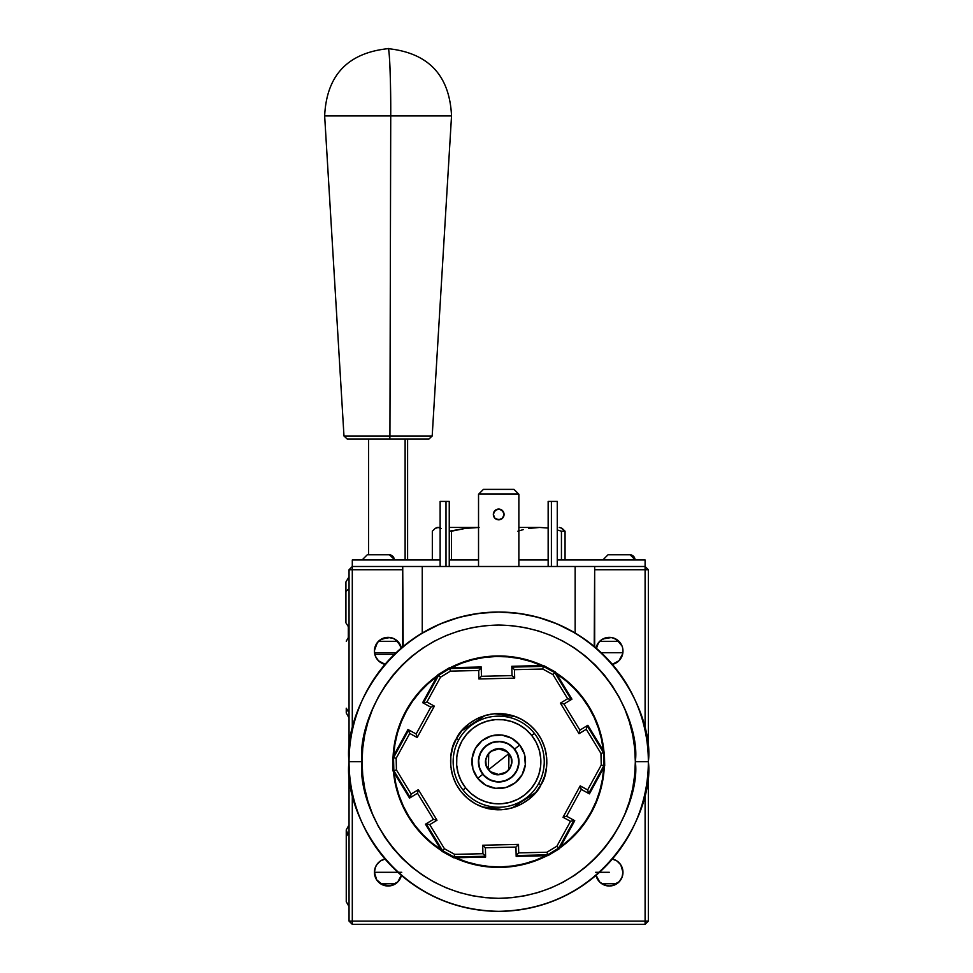 <?xml version="1.0" encoding="UTF-8"?>
<svg xmlns="http://www.w3.org/2000/svg" width="973" height="973" viewBox="0 0 973 973"><rect width="100%" height="100%" fill="white"/><g stroke="black" fill="none" stroke-linecap="round" stroke-linejoin="round"><path stroke-width="1.46" d="M567.551 559.986L559.584 559.986M429.847 559.986L437.814 559.986M378.521 641.316L396.887 641.316L378.521 641.316M479.081 527.451L465.203 528.436L451.496 531.209L451.496 559.986L451.496 531.209L449.246 531.209L465.203 528.436L479.081 527.451L449.246 527.451L478.534 527.451M440.258 527.451L438.13 527.451L441.049 528.436L438.13 527.451L435.211 528.436L432.328 531.209L432.328 559.986L432.328 531.209L435.211 528.436L438.13 527.451L435.624 528.181M435.211 528.436L436.67 527.694M539.662 527.451L518.828 527.451L539.662 527.451L528.692 528.436L539.662 527.451L548.152 528.047L539.662 527.451M440.137 527.451L437.035 527.451M559.268 527.451L561.774 528.181M523.267 529.616L517.867 531.209L523.267 529.616M561.445 559.986L561.445 531.209L557.261 529.944L561.445 531.209L561.445 559.986M565.07 559.986L565.07 531.209L561.445 531.209L565.07 531.209L565.07 559.986M562.199 528.436L565.07 531.209L560.728 527.694M599.745 641.316L618.135 641.316L599.745 641.316M381.757 638.969L389.966 637.534M395.403 639.541L400.742 645.926M374.435 650.499L377.305 642.679M603.053 638.933L611.275 637.546M596.437 648.359L598.577 642.618M616.7 639.577L622.002 646.011M622.963 651.728L622.598 652.701M404.513 645.391L406.507 643.798L404.513 645.391M409.049 641.864L411.956 639.735L409.049 641.864M415.203 637.497L418.84 635.126M575.651 633.338L557.274 623.973L538.337 617.381L518.706 613.379L498.699 612.029L478.704 613.379L459.061 617.381L440.124 623.973L420.47 634.116M584.566 639.127L594.211 646.473L578.594 635.15M349.052 761.689A149.647 149.647 0 0 1 498.699 612.029A149.647 149.647 0 0 1 648.346 761.689C654.367 717.916 609.463 614.072 498.699 612.029C387.935 614.072 343.031 717.916 349.052 761.689L362.065 761.689C356.568 721.723 397.568 626.916 498.699 625.043C599.83 626.916 640.83 721.723 635.333 761.689L648.346 761.689L635.333 761.689L634.676 748.298L632.718 735.029L629.458 722.027L624.934 709.402L619.205 697.276L612.309 685.77L604.318 675.007L595.318 665.07L585.381 656.057L574.617 648.079L563.112 641.183L550.986 635.454L538.361 630.93L525.359 627.67L512.09 625.7L498.699 625.043L485.308 625.7L472.039 627.67L459.037 630.93L446.412 635.454L434.286 641.183L422.793 648.079L412.017 656.057L402.08 665.07L393.08 675.007L385.089 685.77L378.193 697.276L372.464 709.402L367.94 722.027L364.693 735.029L362.722 748.298L362.065 761.689L362.722 775.08L364.693 788.337L367.94 801.351L372.464 813.975L378.193 826.101L385.089 837.595L393.08 848.371L402.08 858.308L412.017 867.308L422.793 875.299L434.286 882.195L446.412 887.923L459.037 892.436L472.039 895.695L485.308 897.665L498.699 898.322L512.09 897.665L525.359 895.695L538.361 892.436L550.986 887.923L563.112 882.195L574.617 875.299L585.381 867.308L595.318 858.308L604.318 848.371L612.309 837.595L619.205 826.101L624.934 813.975L629.458 801.351L632.718 788.337L634.676 775.08L635.333 761.689C640.83 801.655 599.83 896.461 498.699 898.322C397.568 896.461 356.568 801.655 362.065 761.689L349.052 761.689C343.031 805.462 387.935 909.293 498.699 911.336C609.463 909.293 654.367 805.462 648.346 761.689A149.647 149.647 0 0 1 498.699 911.336A149.647 149.647 0 0 1 349.052 761.689M506.836 612.26L506.215 612.224L506.836 612.26M501.825 612.066L506.057 612.212M504.063 514.437A5.364 5.364 0 0 1 498.699 519.801A5.364 5.364 0 0 1 493.335 514.437A5.364 5.364 0 0 0 503.661 516.493A5.364 5.364 0 0 0 504.063 514.437L502.494 510.643L498.699 509.061L494.904 510.643L493.335 514.437L494.904 518.232L498.699 519.801L502.494 518.232L504.063 514.437A5.364 5.364 0 0 0 498.699 509.061A5.364 5.364 0 0 0 493.335 514.437A5.364 5.364 0 0 1 498.699 509.061A5.364 5.364 0 0 1 504.063 514.437L502.494 518.232L504.063 514.437L503.661 516.493M551.399 501.423L548.152 501.423L548.152 566.493L548.152 501.423L557.261 501.423L557.261 566.493L557.261 501.423L551.399 501.423L551.399 566.493M449.246 501.423L440.137 501.423L445.999 501.423L445.999 566.493L445.999 501.423L449.246 501.423L449.246 566.493M440.137 501.423L440.137 566.493L440.137 501.423M518.864 566.493L518.864 494.26L518.864 566.493M478.534 494.26L478.534 566.493L478.534 494.26M483.411 489.383L478.874 493.919L483.411 489.383L513.987 489.383L483.411 489.383M513.987 489.383L518.524 493.919L478.874 493.919L518.864 494.26M494.904 510.643L496.644 509.475L493.737 512.382M502.494 510.643L503.661 512.382L500.754 509.475M502.494 518.232L498.699 519.801L500.754 519.4L496.644 519.4L494.904 518.232L498.699 519.801L496.644 519.4M494.904 518.232L493.335 514.437M494.357 612.102L492.946 612.139M594.673 646.863L594.673 566.493L575.152 566.493L575.152 633.034L575.152 566.493L645.099 566.493L594.673 566.493L594.211 646.473M580.516 636.378L582.231 637.522M402.725 646.863L402.725 566.493L352.299 566.493L352.299 569.74L349.052 569.74L352.299 569.74L352.299 730.65L352.299 566.493L349.052 569.74L349.052 921.103L352.299 924.35L352.299 921.103L645.099 921.103L645.099 792.715L645.099 924.35L352.299 924.35L645.099 924.35L648.346 921.103L648.346 569.74L645.099 569.74L645.099 566.493L645.099 569.74L594.673 569.74L645.099 569.74L645.099 730.65L645.099 569.74L648.346 569.74L648.346 921.103L349.052 921.103L349.052 569.74L352.299 566.493L422.246 566.493L422.246 633.034L422.246 566.493L402.725 566.493L403.199 646.473M416.906 636.366L418.645 635.247M422.246 566.493L575.152 566.493L422.246 566.493M501.29 719.594L505.413 720.056M509.451 720.92L513.403 722.161M524.24 728.132L527.402 730.796M535.138 740.465L537.035 744.138M538.58 747.982L539.723 751.947M540.781 764.279L540.331 768.39M539.468 772.44L538.215 776.381M532.255 787.23L529.592 790.392M519.923 798.115L516.249 800.025M512.406 801.557L508.429 802.713M496.108 803.771L491.997 803.309M487.947 802.457L483.995 801.205M473.158 795.233L469.995 792.569M462.26 782.912L460.363 779.239M458.83 775.396L457.675 771.419M456.617 759.086L457.067 754.975M457.93 750.925L459.183 746.984M465.155 736.147L467.818 732.985M477.475 725.25L481.149 723.34M484.992 721.808L488.969 720.665M497.057 788.446L499.684 788.471M502.311 788.252L504.89 787.765M507.42 787.035L509.852 786.062M512.187 784.846L514.401 783.423M516.456 781.769L518.329 779.932M520.032 777.914L521.516 775.761M522.793 773.45L523.827 771.03M524.617 768.524L525.165 765.946M525.456 763.331L525.493 760.704M525.262 758.076L524.788 755.498M524.046 752.968L523.073 750.536M521.869 748.188L520.433 745.987M518.791 743.931L516.955 742.046M514.936 740.356L512.771 738.872M510.46 737.595L508.052 736.561M505.534 735.758L502.968 735.223M500.341 734.931L497.714 734.895M495.099 735.126L492.508 735.6M489.978 736.33L487.546 737.315M485.211 738.519L483.009 739.954M480.942 741.596L479.069 743.433M477.366 745.452L475.882 747.617M474.605 749.928L473.571 752.336M472.781 754.853L472.233 757.42M471.941 760.035L471.905 762.662M472.136 765.289L472.61 767.867M473.352 770.409L474.325 772.842M475.542 775.177L476.965 777.378M478.619 779.434L480.443 781.319M482.462 783.022L484.627 784.506M486.938 785.77L489.358 786.816M491.864 787.607L494.43 788.154M497.908 774.678L506.641 771.99M506.921 771.771L508.514 770.227M508.709 770.008L508.988 753.722M508.818 753.491L507.261 751.886M506.994 751.655L498.225 748.675M498.541 781.915L490.806 780.322L484.274 775.882L479.944 769.278L478.461 761.531L480.066 753.795L484.505 747.264L491.097 742.934L498.857 741.45L506.592 743.056L513.124 747.495L517.454 754.087L518.937 761.847L517.332 769.57L512.893 776.101L506.301 780.443L498.541 781.915M496.948 748.796L495.695 749.028M494.466 749.38L493.287 749.855M492.143 750.438L491.085 751.132M490.076 751.934L489.176 752.822M488.349 753.807L487.619 754.853M487.011 755.972L486.5 757.14M486.111 758.368L485.855 759.609M485.709 760.886L485.697 762.163M485.807 763.44L486.038 764.681M486.391 765.921L486.865 767.101M487.461 768.244L488.154 769.302M488.957 770.312L489.833 771.212M490.818 772.039L491.864 772.757M492.995 773.377L494.162 773.876M495.379 774.265L496.631 774.532M490.404 771.711L499.173 774.69M500.45 774.581L501.703 774.35M502.932 773.985L504.111 773.523M505.255 772.927L506.313 772.234M507.322 771.431L508.234 770.543M509.061 769.57L509.779 768.512M510.399 767.393L510.898 766.225M511.287 764.997L511.543 763.756M511.689 762.479L511.701 761.214M511.591 759.937L511.36 758.685M511.007 757.456L510.533 756.276M509.937 755.133L509.256 754.063M508.453 753.066L507.565 752.153M506.58 751.326L505.534 750.609M504.403 749.988L503.236 749.49M502.019 749.101L500.779 748.833M499.502 748.699L490.757 751.375M490.477 751.594L488.884 753.151M488.689 753.37L488.41 769.655M488.592 769.874L490.137 771.48M534.396 733.399A45.549 45.549 0 0 1 526.989 797.386A45.549 45.549 0 0 1 463.002 789.967A45.549 45.549 0 0 0 526.989 797.386A45.549 45.549 0 0 0 534.396 733.399L531.745 735.503A42.167 42.167 0 0 1 524.885 794.734A42.167 42.167 0 0 1 465.653 787.875L463.002 789.967L465.653 787.875L471.394 793.81L478.193 798.529L485.77 801.813L493.846 803.576L502.117 803.71L510.241 802.239L517.94 799.21L524.885 794.734L530.832 788.994L535.539 782.195L538.835 774.617L540.587 766.542L540.733 758.271L539.249 750.147L536.22 742.448L531.745 735.503L526.004 729.555L519.217 724.849L511.628 721.552L503.552 719.801L495.293 719.655L487.157 721.127L479.47 724.167L472.513 728.631L466.566 734.384L461.859 741.171L458.563 748.748L456.811 756.836L456.678 765.094L458.149 773.231L461.178 780.918L465.653 787.875A42.167 42.167 0 0 1 472.513 728.631A42.167 42.167 0 0 1 531.745 735.503L534.396 733.399A45.549 45.549 0 0 0 470.421 725.992A45.549 45.549 0 0 0 463.002 789.967A45.549 45.549 0 0 1 470.421 725.992A45.549 45.549 0 0 1 534.396 733.399M514.608 749.076A20.299 20.299 0 0 0 486.099 745.768A20.299 20.299 0 0 0 482.79 774.289L477.694 778.327A26.806 26.806 0 0 1 482.049 740.672A26.806 26.806 0 0 1 519.716 745.038L514.608 749.076L519.716 745.038A26.806 26.806 0 0 1 515.349 782.693A26.806 26.806 0 0 1 477.694 778.327L482.79 774.289A20.299 20.299 0 0 0 511.311 777.597A20.299 20.299 0 0 0 514.608 749.076M477.694 778.327L472.914 769.023L472.075 758.599L475.274 748.638L482.049 740.672L491.365 735.904L501.788 735.053L511.737 738.264L519.716 745.038L524.483 754.343L525.323 764.766L522.124 774.727L515.349 782.693L506.045 787.473L495.61 788.312L485.661 785.102L477.694 778.327M498.699 761.689L488.495 769.765C477.439 757.103 499.1 739.942 508.903 753.601L498.699 761.689L508.903 753.601L511.214 758.125L511.628 763.185L510.071 768.013L506.787 771.881L502.263 774.204L497.203 774.617L492.374 773.061L488.495 769.765L486.184 765.252L485.77 760.193L487.327 755.352L490.623 751.484L495.135 749.174L500.195 748.76L505.036 750.317L508.903 753.601C519.959 766.262 498.298 783.423 488.495 769.765L498.699 761.689M514.559 749.125A20.238 20.238 0 0 1 511.263 777.549A20.238 20.238 0 0 1 482.839 774.253A20.238 20.238 0 0 1 486.135 745.829A20.238 20.238 0 0 1 514.559 749.125L508.538 744.004L501.034 741.584L493.165 742.229L486.135 745.829L481.015 751.837L478.594 759.354L479.239 767.223L482.839 774.253L488.86 779.361L496.376 781.781L504.245 781.149L511.263 777.549L516.383 771.528L518.804 764.012L518.159 756.143L514.559 749.125M440.951 849.648A105.218 105.218 0 0 1 394.053 772.659L409.548 798.091L410.265 797.653L411.141 794.077L396.437 769.947L396.157 758.32L409.755 733.447L417.186 737.51L434.359 706.118L426.916 702.044L440.514 677.184L438.568 675.323L423.389 703.078L426.916 702.044L440.514 677.184L450.45 671.139L449.696 668.548L438.568 675.323L440.514 677.184L450.45 671.139L478.704 670.494L481.246 667.831L449.696 668.548L450.45 671.139L478.704 670.494L478.898 678.959L481.44 676.296L481.246 667.831L478.704 670.494L478.898 678.959L514.681 678.145L512.017 675.603L481.44 676.296L478.898 678.959L514.681 678.145L514.486 669.667L542.739 669.023L543.372 666.396L511.822 667.125L514.486 669.667L542.739 669.023L552.944 674.593L554.805 672.647L543.372 666.396L542.739 669.023L552.944 674.593L567.648 698.736L571.224 699.599L554.805 672.647L552.944 674.593L567.648 698.736L560.412 703.138L563.987 704.014L571.224 699.599L567.648 698.736L560.412 703.138L579.02 733.703L579.896 730.127L563.987 704.014L560.412 703.138L579.02 733.703L586.269 729.288L600.961 753.43L603.552 752.676L587.133 725.712L586.269 729.288L600.961 753.43L601.241 765.058L587.643 789.918L580.212 785.856L563.039 817.259L570.482 821.321L556.884 846.194L546.948 852.239L518.694 852.883L518.5 844.406L482.717 845.233L482.912 853.71L454.659 854.355L444.454 848.772L429.75 824.642L436.999 820.227L418.378 789.662L411.141 794.077L396.437 769.947L393.846 770.701L410.265 797.653L417.502 793.238L433.423 819.363L425.456 824.216L440.951 849.648L431.586 842.727L423.048 834.822L415.435 826.016L408.842 816.432L403.345 806.167L399.015 795.367L395.902 784.153L394.053 772.659L409.548 798.091L417.502 793.238L433.423 819.363L425.456 824.216L441.997 851.363L442.593 850.73A105.218 105.218 0 0 1 442.606 850.706L426.174 823.766L442.593 850.73L441.997 851.363L453.819 857.821L454.026 856.958L442.593 850.73L454.026 856.97L453.819 857.821L485.6 857.091L485.576 856.252L454.026 856.97L485.576 856.252L485.381 847.775L515.958 847.069L516.177 856.386L545.938 855.705A105.218 105.218 0 0 1 455.826 857.772L485.6 857.091L485.381 847.775L515.958 847.069L516.177 856.386L545.938 855.705L535.272 860.351L524.155 863.781L512.722 865.97L501.119 866.882L489.48 866.505L477.962 864.839L466.699 861.92L455.826 857.772M558.818 848.042L547.702 854.817L516.152 855.547L547.702 854.817L547.945 855.656L547.702 854.817L558.83 848.055L559.463 848.663L558.83 848.055L574.009 820.288L558.83 848.055L558.259 847.507L558.83 848.055M559.864 847.933A105.729 105.729 0 0 0 591.475 812.406L591.025 812.163A105.218 105.218 0 0 1 560.424 846.899L574.751 820.689L566.578 816.225L581.246 789.383L589.419 793.859L604.707 765.897L603.868 765.69L588.677 793.457L589.419 793.859L603.746 767.661L602.445 779.239L599.867 790.611L596.048 801.63L591.025 812.163L584.87 822.063L577.658 831.234L569.473 839.541L560.424 846.899L574.751 820.689L566.578 816.225L581.246 789.383L588.677 793.457L603.844 765.69L604.707 765.897L604.391 752.421L587.85 725.274L579.896 730.127L563.987 704.014L571.942 699.161L556.447 673.73L565.812 680.65L574.35 688.556L581.963 697.349L588.556 706.945L594.053 717.198L598.383 727.999L601.496 739.225L603.345 750.706L587.85 725.274L579.896 730.127L579.02 733.703L586.269 729.288L587.133 725.712L603.54 752.676L604.391 752.421L603.552 752.676L603.868 765.69L603.552 752.676L600.961 753.43L601.241 765.058L603.868 765.69L601.241 765.058L587.643 789.918L588.677 793.457L587.643 789.918L580.212 785.856L581.246 789.383L580.212 785.856L563.039 817.259L566.578 816.225L563.039 817.259L570.482 821.321L574.009 820.288L570.482 821.321L556.884 846.194L558.259 847.507L556.884 846.194L546.948 852.239L547.702 854.817L546.948 852.239L518.694 852.883L516.152 855.547L518.694 852.883L518.5 844.406L515.958 847.069L518.5 844.406L482.717 845.233L485.381 847.775L482.717 845.233L482.912 853.71L485.576 856.252L482.912 853.71L454.659 854.355L454.026 856.97L454.659 854.355L444.454 848.772L442.593 850.73L444.454 848.772L429.75 824.642L426.174 823.766L429.75 824.642L436.999 820.227L433.423 819.363L436.999 820.227L418.378 789.662L417.502 793.238L418.378 789.662L411.141 794.077L410.265 797.653L393.846 770.701L396.437 769.947L396.157 758.32L393.542 757.675L393.846 770.701L393.007 770.944L394.053 772.659M437.534 675.444A105.729 105.729 0 0 0 405.923 710.959L406.373 711.214A105.218 105.218 0 0 1 436.974 676.478L422.647 702.676L430.82 707.152L416.152 733.983L417.186 737.51L434.359 706.118L430.82 707.152L416.152 733.983L407.979 729.507L392.691 757.481L393.542 757.675L392.691 757.481L393.007 770.944L393.846 770.701L393.542 757.675L408.721 729.92L409.755 733.447L417.186 737.51L416.152 733.983L408.721 729.92L393.542 757.675L396.157 758.32L409.755 733.447L407.979 729.507L393.651 755.717A105.218 105.218 0 0 1 406.373 711.214L405.923 710.959A105.729 105.729 0 0 0 393.08 756.751M393.445 771.65A105.729 105.729 0 0 0 441.56 850.645M454.646 857.797A105.729 105.729 0 0 0 547.118 855.681M538.665 783.533L540.952 784.785C549.404 773.353 552.749 737.108 521.796 719.436C490.21 702.92 461.506 725.299 456.459 738.592L458.733 739.833L456.459 738.592C447.994 750.013 444.649 786.257 475.602 803.929C507.188 820.458 535.892 798.067 540.952 784.785L538.665 783.533M456.459 738.592L452.761 747.276L450.827 756.508L450.742 765.946L452.494 775.226L456.021 783.983L461.19 791.876L467.806 798.614L475.602 803.929L484.286 807.626L493.53 809.56L502.968 809.645L512.236 807.894L520.993 804.367L528.886 799.198L535.624 792.581L540.952 784.785L544.637 776.101L546.571 766.858L546.656 757.42L544.904 748.14L541.377 739.395L536.208 731.489L529.592 724.751L521.796 719.436L513.112 715.739L503.868 713.817L494.43 713.732L485.162 715.483L476.405 719.011L468.512 724.18L461.774 730.784L456.459 738.592L461.725 730.845M545.938 855.705L547.945 855.656L559.463 848.663L560.424 846.899M393.651 755.717L394.953 744.126L397.531 732.754L401.363 721.735L406.373 711.214L412.528 701.302L419.74 692.144L427.925 683.824L436.974 676.478L422.647 702.676L430.82 707.152L434.359 706.118L426.916 702.044L423.389 703.078L438.568 675.323L449.696 668.548L481.246 667.831L481.234 666.979L451.46 667.673L462.126 663.027L473.243 659.585L484.676 657.407L496.279 656.495L507.918 656.872L519.436 658.526L530.699 661.445L541.572 665.593L511.798 666.274L512.017 675.603L481.44 676.296L481.234 666.979L451.46 667.673A105.218 105.218 0 0 1 541.572 665.593L511.798 666.274L512.017 675.603L514.681 678.145L514.486 669.667L511.822 667.125L543.372 666.396L543.579 665.544L541.572 665.593M603.746 767.661A105.218 105.218 0 0 1 591.025 812.163L591.475 812.406A105.729 105.729 0 0 0 604.318 766.627M603.965 751.715A105.729 105.729 0 0 0 555.838 672.72M542.752 665.568A105.729 105.729 0 0 0 450.28 667.697M556.447 673.73L555.401 672.015L554.805 672.647L555.401 672.015L543.579 665.544L543.372 666.396L554.805 672.647L571.224 699.599L571.942 699.161L556.447 673.73A105.218 105.218 0 0 1 603.345 750.706M451.46 667.673L449.453 667.709L449.696 668.548L449.453 667.709L437.935 674.715L438.568 675.323L437.935 674.715L436.974 676.478M494.442 713.72L515.568 716.59L518.135 717.636M540.952 784.785L535.673 792.533M535.576 792.642L512.236 807.894M512.175 807.906L503.017 809.645M502.968 809.645L481.83 806.775L478.667 805.462M461.822 730.723L485.162 715.483M485.223 715.459L494.381 713.732M474.471 803.297L470.506 800.718M466.821 797.763L463.428 794.467M460.387 790.854L457.711 786.962M455.437 782.815L453.576 778.473M452.141 773.973L451.168 769.351M450.645 764.656L450.584 759.925M450.986 755.218L451.849 750.572M453.163 746.036L454.914 741.645M457.091 737.449L459.67 733.496M462.625 729.799L465.921 726.417M469.533 723.377L473.425 720.701M477.573 718.427L481.915 716.554M486.415 715.131L491.037 714.146M495.731 713.623L500.463 713.574M505.169 713.975L509.816 714.839M514.352 716.152L518.731 717.904M522.927 720.081L526.892 722.659M530.589 725.603L533.97 728.899M537.011 732.523L539.687 736.415M541.961 740.55L543.822 744.892M545.257 749.405L546.23 754.026M546.753 758.721L546.814 763.44M546.412 768.147L545.549 772.793M544.235 777.33L542.484 781.72M540.307 785.916L537.728 789.881M534.785 793.567L531.477 796.948M527.865 800.001L523.973 802.664M519.837 804.951L515.495 806.812M510.983 808.235L506.361 809.22M501.667 809.743L496.948 809.804M492.241 809.402L487.595 808.539M483.046 807.225L481.83 806.775M385.004 664.389A13.658 13.658 0 0 1 374.423 651.071L375.469 645.841L378.424 641.414L375.469 645.841L374.423 651.071A13.658 13.658 0 0 1 401.399 647.982M401.399 875.384A13.658 13.658 0 0 1 374.423 872.295L375.286 877.074A13.658 13.658 0 0 0 376.417 879.41L375.809 878.278M376.454 879.458A13.658 13.658 0 0 0 378.083 881.599A13.658 13.658 0 0 0 378.108 881.623L380.419 883.606L378.108 881.623M378.29 881.83L378.12 881.635A13.658 13.658 0 0 0 400.9 877.038L397.799 881.903L390.866 885.673L385.308 885.673L380.2 883.46M375.773 878.218L375.493 877.597M400.876 877.099L399.745 879.422M379.421 882.864L382.632 884.822L388.093 885.965L393.53 884.834L397.908 881.793M375.31 867.466L374.86 868.853A13.658 13.658 0 0 0 374.86 868.865L374.423 872.295L376.429 879.422L374.423 872.295L401.752 872.295L374.423 872.295L375.31 867.466L377.11 864.17L375.517 866.955M400.973 876.855L399.818 879.3M399.368 880.018L398.225 881.465M397.616 882.085L396.06 883.399M395.61 883.703L380.565 883.703M380.115 883.387L378.558 882.085M377.938 881.441L376.819 880.018M376.356 879.3L375.201 876.843M377.001 864.304L376.296 865.386A13.658 13.658 0 0 0 375.809 866.298L374.714 869.497M378.254 881.781L377.281 880.662M382.632 884.822L381.878 884.469M385.308 885.673L384.566 885.503M391.511 885.527L397.75 881.964L401.484 874.958M394.272 884.481L393.433 884.871M395.975 883.46L396.753 882.864M620.762 864.827L622.975 872.295A13.658 13.658 0 0 1 595.999 875.384L596.498 877.026A13.658 13.658 0 0 0 597.641 879.41L596.498 877.026L597.653 879.422A13.658 13.658 0 0 0 599.319 881.623L598.504 880.662M612.735 885.527L609.305 885.965L603.856 884.822L606.52 885.673A13.658 13.658 0 0 0 609.305 885.965L606.532 885.673A13.658 13.658 0 0 1 599.344 881.635L597.033 878.278M601.423 883.46L600.645 882.864M603.856 884.822L603.114 884.469M606.507 885.673L605.79 885.503M595.914 874.958L599.648 881.964L604.087 884.919L609.305 885.965A13.658 13.658 0 0 0 612.078 885.673L612.029 885.685M615.495 884.481L614.656 884.871M617.977 882.864L617.21 883.448A13.658 13.658 0 0 0 622.124 877.05L622.975 872.295L622.124 877.05L619.302 881.623L612.09 885.673A13.658 13.658 0 0 0 617.186 883.46L616.967 883.606M609.305 885.965L614.754 884.834L619.108 881.818M620.969 879.422L622.1 877.099M621.102 865.386L621.589 866.298L621.09 865.386M619.108 862.771L620.677 864.717L616.906 860.935L611.981 858.891M596.996 878.218L596.717 877.597M597.653 879.422L599.307 881.611M609.317 872.295L595.646 872.295L609.317 872.295M622.197 876.855L621.042 879.3M620.592 880.018L619.448 881.465M618.84 882.085L617.296 883.387M616.846 883.703L601.788 883.703M601.338 883.387L599.782 882.085M599.173 881.453L598.042 880.018M597.58 879.3L596.437 876.855M622.878 652.701L601.253 652.701L622.878 652.701M396.145 652.701L374.52 652.701L396.145 652.701M595.999 647.982A13.658 13.658 0 0 1 622.975 651.071A13.658 13.658 0 0 1 612.406 664.389M622.975 651.071L622.708 653.734L622.975 651.071M609.317 637.412L611.981 637.668L606.641 637.668L601.715 639.711L597.945 643.481L595.914 648.407M614.535 638.446L620.677 643.481L616.906 639.711L611.981 637.668M621.929 645.841L620.677 643.481M374.69 653.734L374.423 651.071L375.469 656.301L378.424 660.74L385.417 664.474M380.492 639.711L388.093 637.412L382.863 638.446L378.424 641.414M393.311 638.446L397.75 641.414L393.311 638.446L388.093 637.412M609.317 885.965L614.535 884.919L618.974 881.964L621.929 877.524L622.975 872.295A13.658 13.658 0 0 0 612.406 858.989L616.846 860.898M616.979 860.983L618.84 862.504M621.102 865.398L621.601 866.335M620.288 864.17L621.929 867.065L622.975 872.295L621.881 866.955M622.684 869.497L621.589 866.298M614.766 884.822L615.52 884.469M612.09 885.673L612.795 885.515M393.53 884.834L394.296 884.469M390.866 885.673L391.572 885.515M375.809 866.311L377.11 864.17L375.469 867.065L374.423 872.295L376.721 879.884L382.863 884.919L390.757 885.698M374.86 868.853L374.544 870.482M376.721 864.717L376.308 865.386A13.658 13.658 0 0 1 376.721 864.705L380.492 860.935L385.417 858.891M374.423 872.295A13.658 13.658 0 0 1 385.004 858.989M352.299 921.103L352.299 792.715L352.299 921.103L349.052 921.103L352.299 924.35L352.299 921.103M352.299 569.74L402.725 569.74L352.299 569.74M401.484 648.407L397.75 641.414M611.981 664.474L618.974 660.74L622.708 653.734M648.346 569.74L645.099 566.493L648.346 569.74M394.442 654.33L374.812 654.33L394.442 654.33M349.052 588.701L345.926 591.438L349.052 588.701M349.052 703.905L349.052 712.504L346.254 708.21L346.254 712.978L346.85 710.424M349.052 832.438L346.254 836.488L349.052 832.438M395.658 559.986L392.387 559.986M471.078 559.986L472.087 559.986M352.299 566.493L352.299 559.986L440.137 559.986L352.299 559.986L352.299 566.493L402.725 566.493M449.246 559.986L478.534 559.986L449.246 559.986M518.864 559.986L548.152 559.986L518.864 559.986M645.099 566.493L645.099 559.986L557.261 559.986L645.099 559.986L645.099 566.493L594.673 566.493M615.775 559.986L633.691 559.986M633.666 559.657L620.044 559.986M615.775 559.657L620.044 559.657M631.355 559.657L622.379 559.657L631.355 559.657M449.246 559.657L461.64 559.657L449.246 559.657M543.481 559.986L531.878 559.986M530.857 559.986L531.878 559.657M385.478 559.986L382.742 559.657L387.218 559.657M381.903 559.657L382.778 559.657L381.903 559.986M385.685 559.657L387.765 559.657M358.344 559.657L358.988 559.657M395.658 559.657L396.85 559.657L395.658 559.657M403.552 559.657L398.371 559.657L403.552 559.657M401.545 559.657L405.34 559.657L401.545 559.657M367.818 559.657L369.776 559.657L367.818 559.657M373.729 559.657L380.942 559.657L373.729 559.657M377.317 559.657L379.993 559.657L377.317 559.657M522.756 559.657L529.276 559.657L522.756 559.657M629.908 554.78L629.932 554.78A5.206 5.108 90 0 1 635.053 559.986A5.206 5.108 -90 0 0 629.932 554.78L608.052 554.78M629.932 554.78L608.818 554.78M394.296 559.657A5.206 5.108 -90 0 0 389.188 554.78L367.308 554.78M389.164 554.78L389.188 554.78A5.206 5.108 90 0 1 394.15 558.697M389.188 554.78L368.074 554.78M405.121 559.986L405.121 439.042L405.121 559.986M385.442 115.909L390.732 115.909A63.44 2.639 -90 0 0 388.093 48.65C389.443 45.33 390.951 83.569 390.732 115.909L451.533 115.909L390.732 115.909L389.93 435.989L343.98 435.989L347.227 439.042L428.947 439.042L432.194 435.989L389.93 435.989L389.796 439.042L428.461 439.042M347.227 439.042L389.796 439.042L389.93 435.989L432.194 435.989L451.533 115.909C449.623 75.347 428.473 52.931 388.093 48.65C347.702 52.931 326.563 75.347 324.654 115.909L343.98 435.989L389.93 435.989L390.732 115.909L324.654 115.909M348.298 627.281L348.298 636.792L348.298 627.281M349.052 627.743L345.926 622.842L345.926 581.939L349.052 576.807M346.254 641.219L349.052 636.257M349.052 717.94L346.254 712.978M346.254 895.087L346.254 836.488L346.254 901.679L349.052 906.629M346.254 836.488L346.254 829.908L347.531 833.533M349.052 824.946L346.254 829.908M602.81 559.986L608.016 554.78M635.333 559.986L630.127 554.78M362.065 559.986L367.271 554.78M394.588 559.657L389.395 554.78M368.572 439.042L368.572 554.78M407.602 439.042L407.602 559.986"/></g></svg>
